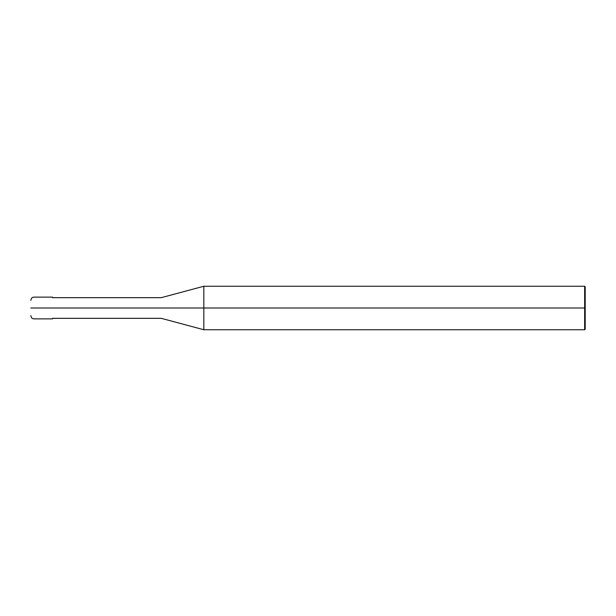 <?xml version="1.0" encoding="UTF-8"?>
<svg xmlns="http://www.w3.org/2000/svg" width="616" height="616" viewBox="0 0 616 616"><rect width="100%" height="100%" fill="white"/><g stroke="black" fill="none" stroke-linecap="round" stroke-linejoin="round"><path stroke-width="0.92" d="M49.827 308C49.827 322.014 49.827 322.014 49.827 308C49.827 293.986 49.827 293.986 49.827 308L34.065 308C34.065 293.986 34.065 293.986 34.065 308L30.8 308C30.8 298.19 30.8 298.19 30.8 308C30.8 317.81 30.8 317.81 30.8 308L34.065 308C34.065 293.986 34.065 293.986 34.065 308C34.065 322.014 34.065 322.014 34.065 308C34.065 322.014 34.065 322.014 34.065 308L49.827 308C49.827 322.014 49.827 322.014 49.827 308C49.827 293.986 49.827 293.986 49.827 308C49.827 293.986 49.827 293.986 49.827 308C49.827 322.014 49.827 322.014 49.827 308L52.545 308C52.545 293.986 52.545 293.986 52.545 308L49.827 308M585.2 308L585.2 329.198L585.2 286.802L585.2 308L584.653 308L584.653 286.255L584.653 308L203.842 308L203.842 286.255L203.842 308L161.246 308C161.246 294.687 161.246 294.687 161.246 308L52.545 308C52.545 322.014 52.545 322.014 52.545 308C52.545 322.014 52.545 322.014 52.545 308L161.246 308C161.246 294.687 161.246 294.687 161.246 308C161.246 321.313 161.246 321.313 161.246 308C161.246 321.313 161.246 321.313 161.246 308L203.842 308L203.842 286.255L203.842 329.745L203.842 308L203.842 329.745L203.842 308L584.653 308L584.653 286.255L584.653 329.745L584.653 308L584.653 329.745L584.653 308L585.2 308L585.2 329.198L585.2 308M52.545 297.128L34.065 297.128C33.056 297.59 31.901 296.435 30.8 300.392M52.545 318.872L34.065 318.872C33.056 318.41 31.901 319.565 30.8 315.608M52.545 297.674L161.246 297.674L203.842 286.255L584.653 286.255L585.2 286.802M52.545 318.326L161.246 318.326L203.842 329.745L584.653 329.745L585.2 329.198"/></g></svg>
